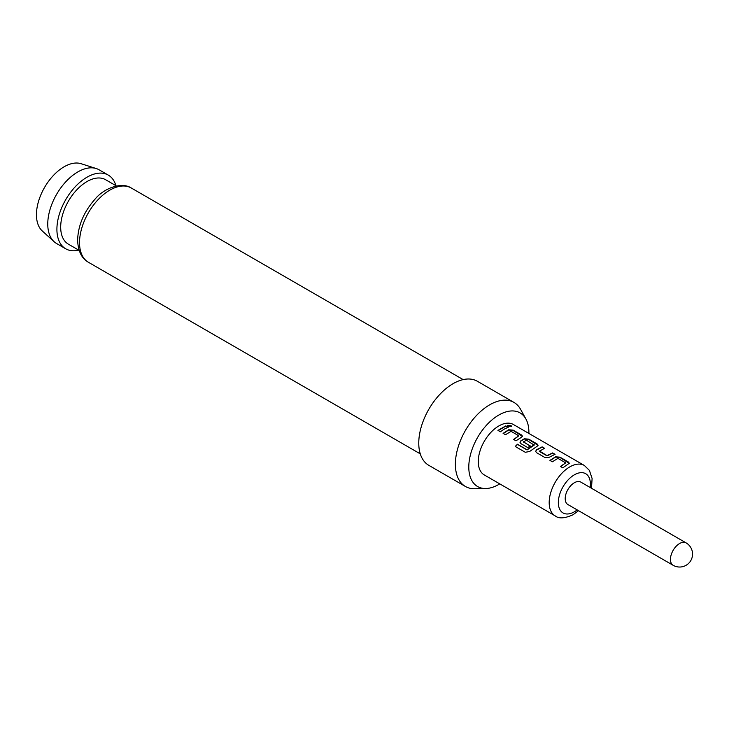 <?xml version="1.0" encoding="UTF-8"?>
<svg xmlns="http://www.w3.org/2000/svg" width="729" height="729" viewBox="0 0 729 729"><rect width="100%" height="100%" fill="white"/><g stroke="black" fill="none" stroke-linecap="round" stroke-linejoin="round"><path stroke-width="1.09" d="M511.065 425.645L511.703 426.374L508.259 426.173L507.648 425.344L511.065 425.645M507.648 425.499L511.621 426.501M549.976 460.637L555.507 457.092L559.945 457.457L569.285 463.389M560.473 466.688L565.695 462.851L557.922 458.377L552.336 461.785L549.939 460.4L555.525 456.819L559.99 457.174L568.392 462.031L569.331 463.243L562.824 467.836L560.428 466.451L565.695 462.851M535.66 451.488L536.562 450.003L542.084 447.159L544.49 448.545M539.269 450.923L547.032 455.607L552.618 452.928L555.024 454.313L549.438 457.192L544.973 457.53L536.562 452.682L535.633 451.379L536.544 449.747L542.13 446.868L544.527 448.262L539.278 451.379L547.051 455.862L552.573 453.21L554.979 454.595M520.041 442.476L520.943 440.99L524.269 439.058L528.716 439.432L538.057 445.364M515.294 446.649L517.535 444.444L527.04 449.93L534.184 445.127L526.429 440.198L523.386 441.956L530.22 445.893L527.832 447.642L520.943 443.66L520.023 442.357L520.925 440.735L524.288 438.785L528.753 439.15L537.164 444.007L538.093 445.219L537.182 446.23L529.646 451.488L525.299 452.281L515.203 446.458L517.472 444.225L526.976 449.72L534.193 444.681M523.386 441.756L530.229 446.148M503.138 433.591L508.669 430.046L513.107 430.42L522.447 436.352M513.626 439.642L518.848 435.814L511.084 431.331L505.498 434.739L503.101 433.354L508.687 429.773L513.152 430.137L521.554 434.985L522.483 436.206L521.572 437.218L515.986 440.799L513.581 439.414L518.848 435.814M498.016 430.629L505.744 426.164L508.14 427.549M686.08 542.877L580.831 482.106A12.94 7.472 120 0 0 574.352 482.753A12.94 7.472 120 0 0 565.904 494.153A12.94 7.472 120 0 0 567.882 504.532L673.131 565.294A12.94 12.94 0 0 0 692.55 554.086A12.94 12.94 0 0 0 686.08 542.877A12.94 7.472 120 0 0 679.61 543.515A12.94 7.472 120 0 0 670.452 559.371A12.94 7.472 120 0 0 673.131 565.294M591.501 488.266L592.103 478.516L589.415 470.405L584.339 465.457L513.407 424.506A29.124 16.813 120 0 0 498.846 425.946A29.124 16.813 120 0 0 479.828 451.606A29.124 16.813 120 0 0 484.293 474.944L555.216 515.895C558.779 518.848 564.711 518.474 573.012 514.774L578.553 510.692M504.295 429.089L500.376 431.778L497.971 430.392L505.789 425.882L508.186 427.267L504.295 429.089M54.083 241.691L42.264 230.947A39.129 22.59 -60 0 1 36.45 214.709A39.129 22.59 -60 0 1 51.95 177.065A39.129 22.59 -60 0 1 81.092 163.706L96.301 168.563A42.555 24.567 120 0 0 64.617 183.097A42.555 24.567 120 0 0 47.759 224.031A42.555 24.567 120 0 0 54.083 241.691A42.555 24.567 120 0 0 56.57 243.513L65.719 248.799A42.555 24.567 -60 0 1 56.908 229.316A42.555 24.567 -60 0 1 75.488 186.496A42.555 24.567 -60 0 1 108.275 175.097A42.555 24.567 -60 0 1 115.92 185.676M108.275 175.097L99.117 169.811A42.555 24.567 120 0 0 96.301 168.563M528.889 433.445A42.501 24.54 120 0 0 528.899 432.379A42.501 24.54 120 0 0 525.919 419.02A42.501 24.54 120 0 0 492.157 419.758A42.501 24.54 120 0 0 468.793 467.079A42.501 24.54 120 0 0 485.796 488.521A42.501 24.54 120 0 0 499.766 483.883M485.796 488.521L474.789 488.749A48.533 28.021 -60 0 1 465.43 486.48A48.533 28.021 -60 0 1 455.379 464.255A48.533 28.021 -60 0 1 476.566 415.412A48.533 28.021 -60 0 1 513.963 402.408A48.533 28.021 -60 0 1 520.606 409.379L525.919 419.02M465.43 486.48L428.816 465.339A48.533 28.021 -60 0 1 418.765 443.123A48.533 28.021 -60 0 1 439.952 394.271A48.533 28.021 -60 0 1 477.358 381.267L513.963 402.408M79.188 250.402L68.389 244.169A37.215 21.487 -60 0 1 60.689 227.138A37.215 21.487 -60 0 1 76.928 189.686A37.215 21.487 -60 0 1 105.605 179.717L116.403 185.95M78.714 250.129A42.555 24.567 -60 0 1 65.719 248.799M584.339 465.457A29.124 16.813 120 0 0 569.777 466.897A29.124 16.813 120 0 0 550.75 492.558A29.124 16.813 120 0 0 555.216 515.895M590.125 487.473A22.654 13.076 120 0 0 574.352 474.825A22.654 13.076 120 0 0 558.341 502.563A22.654 13.076 120 0 0 574.352 511.813A22.654 13.076 120 0 0 577.177 509.89M131.284 188A42.874 24.75 120 0 0 98.242 199.491A42.874 24.75 120 0 0 79.525 242.639A42.874 24.75 120 0 0 88.409 262.267C81.575 258.385 77.985 250.958 77.629 239.996C78.112 225.416 83.871 211.857 94.907 199.318C103.983 187.964 121.925 181.703 131.284 188L463.152 379.609M420.278 453.866L88.409 262.267"/></g></svg>
